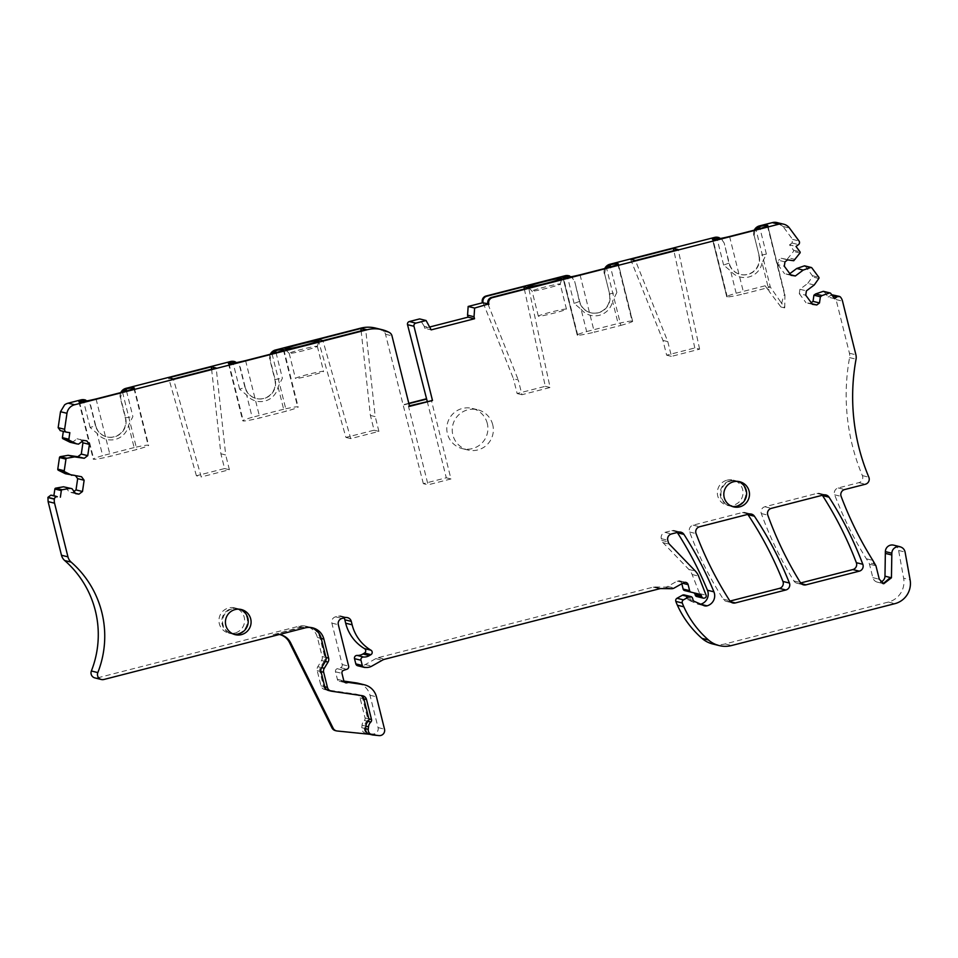 <?xml version="1.0" encoding="UTF-8"?>
<svg xmlns="http://www.w3.org/2000/svg" width="958" height="958" viewBox="0 0 958 958"><rect width="100%" height="100%" fill="white"/><g stroke="black" fill="none" stroke-linecap="round" stroke-linejoin="round"><path stroke-width="0.72" stroke-dasharray="4.79 3.59" d="M832.777 294.777L834.346 295.914L836.059 299.555L849.435 353.215A10.358 10.275 103.9 0 1 849.578 357.609A207.096 205.443 103.9 0 0 850.812 438.836A207.096 205.443 103.9 0 0 862.368 475.599A5.173 5.137 103.9 0 1 858.883 482.652L838.226 487.945A5.173 5.137 103.9 0 0 834.669 494.819A362.411 359.525 103.9 0 0 866.367 558.801A359.489 356.615 103.9 0 0 868.81 562.657A5.173 5.137 103.9 0 1 869.481 564.202L872.834 577.638A6.215 6.167 103.9 0 0 880.785 581.985M69.838 432.657L63.324 431.375M78.544 444.129L70.042 442.237M83.502 440.405L77.035 438.8L72.078 442.536M86.807 440.884L77.035 438.8M80.34 439.291L81.993 441.53M81.538 476.737L75.071 475.144L75.622 475.875M65.419 473.731L75.071 475.144M75.371 493.262L72.521 492.556L74.017 491.43M75.682 493.669L69.215 492.077L72.521 492.556M65.527 487.095L69.215 492.077M94.902 677.917A5.173 5.137 103.9 0 0 97.393 677.905L103.847 679.497M358.017 683.234A16.573 16.43 103.9 0 1 369.992 695.233L378.051 727.577A5.173 5.137 103.9 0 1 372.542 734.008L366.363 733.385A5.173 5.137 103.9 0 1 361.777 727.721L362.04 725.218A7.772 7.7 103.9 0 1 364.339 720.428A2.587 2.563 103.9 0 0 365.046 717.937L360.064 697.939A5.173 5.137 103.9 0 0 355.825 694.095L325.205 689.64A5.173 5.137 103.9 0 1 320.978 685.796L317.206 670.672A5.173 5.137 103.9 0 1 317.805 666.708L321.565 660.517A5.173 5.137 103.9 0 0 322.163 656.553L317.421 637.489A15.532 15.412 103.9 0 0 298.716 626.281L97.393 677.905M311.302 627.574A15.532 15.412 103.9 0 0 302.512 627.215L273.078 634.771A15.532 15.412 103.9 0 1 279.389 634.495M328.522 690.49A5.173 5.137 103.9 0 0 329.013 690.586L331.672 691.245M361.202 695.532A5.173 5.137 103.9 0 0 359.633 695.041L329.013 690.586M369.453 734.199A5.173 5.137 103.9 0 0 370.159 734.331L369.8 734.295M343.91 681.102L342.449 680.899A2.587 2.563 103.9 0 0 341.455 680.946L344.629 682.204M343.934 617.934A5.173 5.137 103.9 0 0 338.581 616.054L335.599 616.82A5.173 5.137 103.9 0 0 331.863 623.119L342.186 664.541A2.587 2.563 103.9 0 1 340.473 667.642L337.228 668.696A2.587 2.563 103.9 0 0 335.516 671.798L337.396 679.318A2.587 2.563 103.9 0 0 340.509 681.186M357.681 665.762A2.587 2.563 103.9 0 0 358.268 665.834L364.723 667.427M681.821 583.721L681.653 583.051A3.102 3.078 103.9 0 0 677.162 581.111L667.702 586.44A5.173 5.137 103.9 0 1 665.115 587.11L654.565 586.979A5.173 5.137 103.9 0 0 653.224 587.134L378.302 657.631A10.358 10.275 103.9 0 0 375.811 658.625L365.333 664.541A10.358 10.275 103.9 0 1 360.172 665.858L358.268 665.834M693.556 592.751A2.587 2.563 103.9 0 0 693.245 592.655L684.659 590.571M693.245 592.655L699.711 594.247L693.245 592.655M696.741 596.535A2.072 2.06 103.9 0 0 697.735 596.535L704.202 598.127M677.258 532.468A5.173 5.137 103.9 0 0 671.905 530.588L665.032 532.349A5.173 5.137 103.9 0 0 661.307 538.647L661.727 540.348A5.173 5.137 103.9 0 0 663.02 542.683L688.862 569.459A15.532 15.412 103.9 0 1 692.119 574.525L699.639 593.625A2.072 2.06 103.9 0 1 698.226 596.403L697.735 596.535M684.311 594.954A2.587 2.563 103.9 0 1 686.179 596.822L686.551 598.331A2.072 2.06 103.9 0 0 687.712 599.708L697.28 603.947A5.173 5.137 103.9 0 0 700.549 604.235L701.112 604.378M712.692 643.98A25.89 25.674 103.9 0 0 725.182 643.908L888.413 602.055A20.705 20.549 103.9 0 0 903.634 578.225L910.1 579.818M893.658 545.162A6.73 6.682 103.9 0 1 898.616 550.467L903.634 578.225M834.622 298.68L828.155 297.076L824.215 291.759A1.03 1.03 103.9 0 0 823.64 291.376M812.097 303.806L810.336 303.375L811.258 302.68M812.492 304.345L806.025 302.74L810.336 303.375M814.228 284.993L807.774 283.388L799.93 289.28L799.295 293.627L805.75 295.22M799.295 293.627L806.025 302.74M799.93 289.28L806.396 290.873M807.774 283.388L812.348 276.898A1.03 1.03 103.9 0 0 812.336 275.676L805.379 266.276A1.03 1.03 103.9 0 0 804.804 265.881M790.661 274.802L784.59 273.737L791.057 275.329M789.823 273.665L788.901 274.359M784.961 261.869L778.495 260.277L777.848 264.624L784.315 266.216M777.848 264.624L784.59 273.737M787.644 259.858L781.177 258.265L778.495 260.277M781.177 258.265L793.751 260.744M787.284 259.151L793.511 251.403A1.03 1.03 103.9 0 0 793.499 250.194L789.56 244.865L796.026 246.457M795.403 259.498L788.937 257.906M430.07 326.906L424.705 328.283L431.172 329.875M424.705 328.283L424.214 326.271L430.669 327.864M424.214 326.271L419.616 318.918M409.425 405.833L408.419 406.096L409.557 406.372M408.791 403.318L403.09 404.779L385.511 334.246A5.173 5.137 103.9 0 0 382.996 330.977A31.063 30.812 103.9 0 0 375.608 328.091M427.208 401.282L446.284 477.791L423.352 483.67L428.046 484.82L408.419 406.096M423.352 483.67L403.09 404.779M239.907 609.264A12.945 12.837 103.9 0 0 222.555 621.455A12.945 12.837 103.9 0 0 233.74 634.232M747.791 514.386A5.173 5.137 103.9 0 0 742.438 512.506L693.149 525.152A5.173 5.137 103.9 0 0 689.592 532.013A362.411 359.525 103.9 0 0 723.278 599.157A5.173 5.137 103.9 0 0 728.87 601.349L730.619 601.78M729.972 601.073L728.87 601.349M732.14 506.435A12.945 12.837 -76.1 0 1 730.667 481.06A12.945 12.837 -76.1 0 1 738.307 481.467M800.637 582.955L799.523 583.23L801.295 583.673M822.347 495.274A5.173 5.137 103.9 0 0 816.994 493.394L764.915 506.746A5.173 5.137 103.9 0 0 761.335 513.548A362.411 359.525 103.9 0 0 793.907 580.967A5.173 5.137 103.9 0 0 799.523 583.23M408.874 403.617L403.725 404.935M270.312 354.256A7.772 7.7 103.9 0 0 269.809 359.454L274.826 379.572A15.532 15.412 103.9 0 1 256.145 398.492A15.532 15.412 103.9 0 1 244.925 387.248L245.248 387.319A15.532 15.412 103.9 0 0 256.481 398.564A15.532 15.412 103.9 0 0 275.15 379.655L270.132 359.537L271.03 354.077M276.024 352.676L282.394 378.206L278.095 386.984A18.058 17.915 103.9 0 1 246.637 395.043L239.632 389.176L245.248 387.319L240.23 367.201L236.973 362.495M244.925 387.248L239.907 367.13A7.772 7.7 103.9 0 0 234.291 361.501M120.792 392.6A7.772 7.7 103.9 0 0 120.289 397.798L125.306 417.916A15.532 15.412 103.9 0 1 106.637 436.824A15.532 15.412 103.9 0 1 95.405 425.58L95.728 425.663A15.532 15.412 103.9 0 0 106.961 436.908A15.532 15.412 103.9 0 0 125.63 417.999L120.612 397.881L121.51 392.409M126.504 391.008L132.875 416.55L128.576 425.316A18.058 17.915 103.9 0 1 97.117 433.387L90.124 427.507L95.728 425.663L90.711 405.545L87.453 400.839M95.405 425.58L90.387 405.462A7.772 7.7 103.9 0 0 84.771 399.845M321.565 660.517L324.223 661.176A5.173 5.137 103.9 0 0 324.834 657.2L320.08 638.148A15.532 15.412 103.9 0 0 301.375 626.939L273.078 634.771M324.223 661.176L320.463 667.355A5.173 5.137 103.9 0 0 319.864 671.33L323.636 686.455A5.173 5.137 103.9 0 0 327.875 690.299L358.496 694.754A5.173 5.137 103.9 0 1 362.723 698.598L367.704 718.596A2.587 2.563 103.9 0 1 367.01 721.087A7.772 7.7 103.9 0 0 364.699 725.877L364.447 728.379A5.173 5.137 103.9 0 0 369.022 734.044L336.042 730.726A5.173 5.137 103.9 0 1 335.336 730.607M754.126 235.44L759.143 255.558L754.126 235.44L755.024 229.98M753.802 235.357A7.772 7.7 -76.1 0 1 754.305 230.159M767.454 225.968L784.566 294.597C783.488 296.07 782.291 300.201 780.962 306.991L769.202 291.436L762.089 262.887L766.388 254.109L759.143 255.558A15.532 15.412 -76.1 0 1 740.462 274.467A15.532 15.412 -76.1 0 1 729.242 263.222L724.224 243.104L720.967 238.398M758.82 255.475A15.532 15.412 -76.1 0 1 740.139 274.395A15.532 15.412 -76.1 0 1 728.906 263.151L724.224 243.104M718.284 237.404A7.772 7.7 -76.1 0 1 723.901 243.033M604.606 273.784L609.623 293.89L604.606 273.784L605.504 268.312M604.282 273.701A7.772 7.7 -76.1 0 1 604.785 268.503M617.934 264.3L632.1 321.086A21.232 1.257 -14 0 0 618.114 323.481L612.569 301.219L616.868 292.453L609.623 293.89A15.532 15.412 -76.1 0 1 590.942 312.811A15.532 15.412 -76.1 0 1 579.722 301.566L574.704 281.448L571.447 276.742M609.3 293.819A15.532 15.412 -76.1 0 1 590.619 312.727A15.532 15.412 -76.1 0 1 579.398 301.483L574.704 281.448M568.765 275.748A7.772 7.7 -76.1 0 1 574.381 281.365M729.912 480.88A12.945 12.837 -76.1 0 1 745.875 493.358A12.945 12.837 -76.1 0 1 729.936 505.98A12.945 12.837 -76.1 0 1 729.912 480.88M727.05 480.174A12.945 12.837 -76.1 0 1 743.025 492.651A12.945 12.837 -76.1 0 1 727.074 505.273A12.945 12.837 -76.1 0 1 727.05 480.174M487.287 423.424A20.705 20.549 103.9 0 0 472.306 408.431A20.705 20.549 103.9 0 0 447.41 433.651A20.705 20.549 103.9 0 0 462.379 448.643A20.705 20.549 103.9 0 0 487.287 423.424M492.735 424.777A20.705 20.549 103.9 0 0 477.755 409.773A20.705 20.549 103.9 0 0 452.859 434.992A20.705 20.549 103.9 0 0 467.827 449.985A20.705 20.549 103.9 0 0 492.735 424.777M237.764 633.741A12.945 12.837 -76.1 0 1 221.789 621.263A12.945 12.837 -76.1 0 1 237.74 608.641A12.945 12.837 -76.1 0 1 237.764 633.741M234.914 633.034A12.945 12.837 -76.1 0 1 218.939 620.556A12.945 12.837 -76.1 0 1 234.89 607.935A12.945 12.837 -76.1 0 1 234.914 633.034M279.987 634.603A15.532 15.412 103.9 0 0 271.94 634.483M784.566 294.597L767.861 225.585M780.962 306.991L784.614 307.889L780.746 302.057L784.758 307.231L784.949 294.693L767.765 225.753M780.746 302.057L770.34 287.077L756.03 229.716M729.565 236.506L743.875 293.855L770.34 287.077L765.143 285.783L769.202 291.436M765.143 285.783L736.175 293.22A21.232 1.257 -14 0 0 726.727 296.669A21.232 1.257 -14 0 0 726.883 296.776L727.266 296.872A21.232 1.257 -14 0 0 743.875 293.855M632.1 321.086L632.472 321.181A21.232 1.257 -14 0 1 632.639 321.277L618.341 263.929M630.604 259.331L662.96 340.425L666.648 355.19L694.801 347.97L699.615 349.167L671.462 356.376L667.786 341.611L635.417 260.516M699.615 349.167L678.192 249.547M662.96 340.425L667.786 341.611M694.801 347.97L673.869 250.661M580.057 274.838L594.355 332.198L620.82 325.409L606.522 268.06M620.82 325.409A21.232 1.257 -14 0 0 632.639 321.277M579.398 301.483L574.105 303.411L581.099 309.29L586.655 331.552A21.232 1.257 -14 0 0 577.207 335.013A21.232 1.257 -14 0 0 577.375 335.108L577.746 335.204A21.232 1.257 -14 0 0 594.355 332.198M483.215 302.991L513.452 378.757L518.266 379.943L521.942 394.72L550.096 387.499L528.672 287.891M524.349 288.993L545.282 386.314L517.128 393.534L513.452 378.757M545.282 386.314L550.096 387.499M488.029 304.177L518.266 379.943M537.881 288.897A14.502 0.862 -14 0 0 532.073 291.076A14.502 0.862 -14 0 0 532.085 291.1A14.502 0.862 -14 0 0 532.181 291.148A14.502 0.862 -14 0 0 554.383 286.238A14.502 0.862 -14 0 0 560.202 284.095A14.502 0.862 -14 0 0 560.202 284.059A14.502 0.862 -14 0 0 560.095 283.987A14.502 0.862 -14 0 0 537.881 288.897M446.284 477.791L450.979 478.952L431.339 400.216M450.979 478.952L428.046 484.82M278.095 386.984L283.652 409.246A21.232 1.257 166 0 1 297.627 406.839L297.998 406.934A21.232 1.257 166 0 1 298.166 407.042A21.232 1.257 166 0 1 286.346 411.174L259.881 417.951A21.232 1.257 166 0 1 243.284 420.969L242.901 420.873A21.232 1.257 166 0 1 242.733 420.766A21.232 1.257 166 0 1 252.182 417.317L246.637 395.043M361.13 330.845L370.411 415.437L374.087 430.202L345.934 437.423L318.092 339.455M370.411 415.437L375.225 416.622L365.693 329.684M374.087 430.202L378.901 431.399L350.748 438.608L322.918 340.641M378.901 431.399L375.225 416.622M345.934 437.423L350.748 438.608M295.016 351.167A14.502 0.862 -14 0 0 289.196 353.346A14.502 0.862 -14 0 0 289.22 353.37A14.502 0.862 -14 0 0 289.316 353.418A14.502 0.862 -14 0 0 311.518 348.508A14.502 0.862 -14 0 0 317.326 346.365A14.502 0.862 -14 0 0 317.337 346.329A14.502 0.862 -14 0 0 317.218 346.257A14.502 0.862 -14 0 0 295.016 351.167M272.048 353.813L286.346 411.174M245.583 360.603L259.881 417.951M128.576 425.316L134.132 447.578A21.232 1.257 166 0 1 148.107 445.183L148.49 445.278A21.232 1.257 166 0 1 148.646 445.374A21.232 1.257 166 0 1 136.826 449.506L110.362 456.295A21.232 1.257 166 0 1 93.764 459.301L93.381 459.217A21.232 1.257 166 0 1 93.213 459.11A21.232 1.257 166 0 1 102.662 455.649L97.117 433.387M211.61 369.189L220.891 453.769L224.567 468.546L196.414 475.767L201.24 476.952L173.398 378.985M196.414 475.767L168.584 377.799M220.891 453.769L225.705 454.966L216.173 368.016M224.567 468.546L229.393 469.731L201.24 476.952M229.393 469.731L225.705 454.966M122.528 392.157L136.826 449.506M96.063 398.935L110.362 456.295M728.906 263.151L723.625 265.079L730.619 270.946A18.058 17.915 103.9 0 0 762.089 262.887M736.175 293.22L730.619 270.946M581.099 309.29A18.058 17.915 103.9 0 0 612.569 301.219M784.614 307.889L784.758 307.231M586.655 331.552L618.114 323.481M666.648 355.19L671.462 356.376M517.128 393.534L521.942 394.72M566.346 309.063A14.502 0.862 -14 0 0 551.389 312.009A14.502 0.862 -14 0 0 538.324 316.152A14.502 0.862 -14 0 0 538.432 316.224A14.502 0.862 -14 0 0 553.377 313.278A14.502 0.862 -14 0 0 566.453 309.135A14.502 0.862 -14 0 0 566.346 309.063M283.652 409.246L252.182 417.317M295.567 378.494A14.502 0.862 166 0 1 295.447 378.422A14.502 0.862 166 0 1 308.524 374.279A14.502 0.862 166 0 1 323.469 371.333A14.502 0.862 166 0 1 323.588 371.405A14.502 0.862 166 0 1 310.512 375.548A14.502 0.862 166 0 1 295.567 378.494M134.132 447.578L102.662 455.649M789.56 244.865L792.038 243.009L792.577 239.38L783.021 226.459L776.172 222.4M783.021 226.459L777.597 222.687M831.712 294.741L828.155 297.076M60.079 430.573L63.372 431.064M872.834 577.638L878.282 578.991L883.252 583.578M878.282 578.991L879.3 579.243M869.481 564.202L875.947 565.795M302.512 627.215L305.183 627.873M359.633 695.041L362.292 695.7M370.159 734.331L372.83 734.978M366.363 733.385L369.022 734.044M372.542 734.008L379.009 735.6M378.051 727.577L384.517 729.182M369.992 695.233L376.458 696.825M342.449 680.899L343.97 681.27M341.455 680.946L344.138 681.605M337.396 679.318L343.85 680.922M335.516 671.798L341.982 673.39M337.228 668.696L343.694 670.289M340.473 667.642L346.94 669.235M342.186 664.541L348.652 666.133M331.863 623.119L338.33 624.712M335.599 616.82L342.054 618.425M338.581 616.054L345.048 617.659M360.172 665.858L366.639 667.451M365.333 664.541L371.8 666.133M375.811 658.625L382.278 660.23M378.302 657.631L384.769 659.224M653.224 587.134L659.691 588.727M654.565 586.979L661.02 588.571M665.115 587.11L671.582 588.703M667.702 586.44L674.169 588.044M677.162 581.111L683.629 582.704M681.653 583.051L682.599 583.278M698.226 596.403L704.693 597.996M699.639 593.625L706.106 595.229M692.119 574.525L698.586 576.117M688.862 569.459L695.328 571.052M663.02 542.683L669.486 544.276M661.727 540.348L668.193 541.941M661.307 538.647L667.762 540.24M665.032 532.349L671.498 533.953M671.905 530.588L678.372 532.193M697.28 603.947L703.747 605.54M687.712 599.708L694.179 601.313M686.551 598.331L693.017 599.924M686.179 596.822L692.646 598.415M725.182 643.908L731.637 645.512M888.413 602.055L894.88 603.66M898.616 550.467L905.082 552.059M874.929 565.543L874.259 563.999L875.277 564.25M866.367 558.801L871.816 560.143L874.259 563.999L868.81 562.657M871.816 560.143L872.834 560.394M834.669 494.819L841.136 496.412M838.226 487.945L844.693 489.538M858.883 482.652L865.349 484.245M862.368 475.599L868.834 477.204M849.578 357.609L856.045 359.202M849.435 353.215L855.901 354.807M830.682 293.352L824.215 291.759M818.815 278.491L812.348 276.898M812.336 275.676L818.803 277.269M811.845 267.869L805.379 266.276M799.978 253.008L793.511 251.403M793.499 250.194L799.966 251.786M385.511 334.246L391.978 335.839M382.996 330.977L389.463 332.57M693.149 525.152L699.615 526.744M742.438 512.506L748.905 514.099M723.278 599.157L729.745 600.75M689.592 532.013L696.059 533.618M793.907 580.967L800.373 582.56M761.335 513.548L767.801 515.141M764.915 506.746L771.382 508.339M816.994 493.394L823.461 494.987M274.826 379.572L282.394 378.206M125.306 417.916L132.875 416.55M298.716 626.281L301.375 626.939M317.421 637.489L320.08 638.148M322.163 656.553L324.834 657.2M317.805 666.708L320.463 667.355M317.206 670.672L319.864 671.33M320.978 685.796L323.636 686.455M325.205 689.64L327.864 690.299M355.825 694.095L358.496 694.754M360.064 697.939L362.723 698.598M365.046 717.937L367.704 718.596M364.339 720.428L367.01 721.087M362.04 725.218L364.699 725.877M361.777 727.721L364.447 728.379M337.18 731.002L336.042 730.726M727.266 296.872L712.968 239.512M618.245 264.097L632.472 321.181M712.584 239.428L726.883 296.776M577.746 335.204L563.448 277.856M563.064 277.76L577.375 335.108M283.772 349.862L297.998 406.934M283.46 350.065L297.627 406.839M228.974 363.621L243.284 420.969M134.252 388.194L148.49 445.278M133.952 388.397L148.107 445.183M228.603 363.525L242.901 420.873M79.454 401.953L93.764 459.301M79.083 401.857L93.381 459.217M239.632 389.176L233.165 363.214M90.124 427.507L83.645 401.546M766.388 254.109L760.017 228.579M723.625 265.079L717.159 239.117M616.868 292.453L610.497 266.911M574.105 303.411L567.639 277.449M792.038 243.009L798.505 244.601M792.577 239.38L799.032 240.985M783.393 226.543L789.476 228.052M834.226 295.747L840.681 297.339M834.346 295.914L840.813 297.507M830.622 295.22L832.382 295.651M836.059 299.555L842.525 301.147M60.33 430.621L66.785 432.214M882.749 583.482L883.767 583.733M877.324 582.141L882.773 583.482M309.985 627.191L312.655 627.837M360.124 695.137L362.783 695.795M339.264 681.198L345.73 682.791M341.072 616.042L347.538 617.647M679.402 580.799L685.868 582.392M674.396 530.576L680.863 532.181M698.119 604.235L704.585 605.827M232.291 633.957L235.153 634.663M238.494 608.821L241.356 609.528M744.929 512.494L751.395 514.087M726.368 601.373L732.834 602.965M739.744 481.742L736.894 481.036M733.541 506.866L730.691 506.171M797.032 583.242L803.499 584.847M819.485 493.382L825.952 494.975M306.189 626.245L308.847 626.903M324.714 689.544L327.385 690.203M356.316 694.191L358.975 694.849M365.657 733.265L368.315 733.924M736.139 480.844L733.277 480.138M729.936 505.98L727.074 505.273M472.306 408.431L477.755 409.773M462.379 448.643L467.827 449.985M231.537 633.765L228.687 633.07M237.74 608.641L234.89 607.935M279.413 634.447L280.55 634.735M532.085 291.1L527.822 286.849M560.202 284.095L561.963 278.335M289.22 353.37L284.957 349.119M317.326 346.365L319.098 340.605M283.867 349.694L298.166 407.042M134.348 388.026L148.646 445.374M228.435 363.417L242.733 420.766M78.915 401.761L93.213 459.11M726.727 296.669L712.429 239.32M577.207 335.013L562.909 277.652M538.324 316.152L532.073 291.076M566.453 309.135L560.202 284.059M289.196 353.346L295.447 378.422M317.337 346.329L323.588 371.405"/><path stroke-width="1.44" d="M831.712 294.741L839.244 296.369A2.587 2.563 103.9 0 1 840.681 297.339L840.813 297.507A10.358 10.275 103.9 0 1 842.525 301.147L855.901 354.807A10.358 10.275 103.9 0 1 856.045 359.202A207.096 205.443 103.9 0 0 857.278 440.429A207.096 205.443 103.9 0 0 868.834 477.204A5.173 5.137 103.9 0 1 865.349 484.245L844.693 489.538A5.173 5.137 103.9 0 0 841.136 496.412A362.411 359.525 103.9 0 0 872.834 560.394L875.947 565.795L879.3 579.243L883.767 583.733L891.443 577.782L891.838 553.209A6.73 6.682 103.9 0 1 905.082 552.059L910.1 579.818A20.705 20.549 103.9 0 1 894.88 603.66L731.637 645.512A25.89 25.674 103.9 0 1 708.465 639.992A98.375 97.584 103.9 0 1 683.856 606.821A48.666 48.283 103.9 0 1 682.312 603.001A2.587 2.563 103.9 0 1 683.485 599.864L688.91 596.798A2.587 2.563 103.9 0 1 692.646 598.415L693.017 599.924A2.072 2.06 103.9 0 0 694.179 601.313L703.747 605.54A5.173 5.137 103.9 0 0 707.016 605.839A10.358 10.275 103.9 0 0 713.914 591.828A362.411 359.525 103.9 0 0 683.94 534.384A5.173 5.137 103.9 0 0 678.372 532.193L671.498 533.953A5.173 5.137 103.9 0 0 667.762 540.24L668.193 541.941A5.173 5.137 103.9 0 0 669.486 544.276L695.328 571.052A15.532 15.412 103.9 0 1 698.586 576.117L706.106 595.229A2.072 2.06 103.9 0 1 704.693 597.996L704.202 598.127A2.072 2.06 103.9 0 1 701.711 596.63L701.579 596.127A2.587 2.563 103.9 0 0 699.711 594.259L691.125 592.164A2.072 2.06 103.9 0 0 691.125 592.164A2.072 2.06 103.9 0 1 689.616 590.655L688.119 584.643A3.102 3.078 103.9 0 0 683.629 582.704L674.169 588.044A5.173 5.137 103.9 0 1 671.582 588.703L661.02 588.571A5.173 5.137 103.9 0 0 659.691 588.727L384.769 659.224A10.358 10.275 103.9 0 0 382.278 660.23L371.8 666.133A10.358 10.275 103.9 0 1 366.639 667.451L364.723 667.427A2.587 2.563 103.9 0 1 362.28 665.487L360.974 660.242A2.587 2.563 103.9 0 1 363.609 657.02A10.358 10.275 103.9 0 0 369.381 655.583L370.938 654.661A2.587 2.563 103.9 0 0 370.95 650.207A41.422 41.086 103.9 0 1 352.137 624.796L351.287 621.395A5.173 5.137 103.9 0 0 345.048 617.659L342.054 618.425A5.173 5.137 103.9 0 0 338.33 624.712L348.652 666.133A2.587 2.563 103.9 0 1 346.94 669.235L343.694 670.289A2.587 2.563 103.9 0 0 341.982 673.39L343.85 680.922A2.587 2.563 103.9 0 0 346.976 682.791L347.922 682.539A2.587 2.563 103.9 0 1 348.916 682.491L362.914 684.527A16.573 16.43 103.9 0 1 376.458 696.825L384.517 729.182A5.173 5.137 103.9 0 1 379.009 735.6L372.83 734.978A5.173 5.137 103.9 0 1 368.243 729.325L368.507 726.811A7.772 7.7 103.9 0 1 370.806 722.033A2.587 2.563 103.9 0 0 371.512 719.542L366.531 699.544A5.173 5.137 103.9 0 0 362.292 695.7L331.672 691.245A5.173 5.137 103.9 0 1 327.444 687.401L323.672 672.265A5.173 5.137 103.9 0 1 324.271 668.301L328.031 662.11A5.173 5.137 103.9 0 0 328.63 658.146L323.876 639.094A15.532 15.412 103.9 0 0 305.183 627.873L103.847 679.497A5.173 5.137 103.9 0 1 97.824 672.588A98.375 97.584 103.9 0 0 104.709 633.394A98.375 97.584 103.9 0 0 71.167 562.13A10.358 10.275 103.9 0 1 67.946 556.849L54.558 503.19A10.358 10.275 103.9 0 1 54.367 499.154L54.39 498.95A2.587 2.563 103.9 0 1 57.312 496.759L53.899 495.609L54.869 489.023L61.324 490.616L60.366 497.202M880.785 581.985A6.215 6.167 103.9 0 0 884.976 576.189L891.443 577.782M900.125 546.755L893.658 545.162A6.73 6.682 103.9 0 0 885.372 551.616L884.976 576.189M63.324 431.375L62.414 437.65A1.03 1.03 103.9 0 0 62.965 438.728L70.042 442.237L76.508 443.829L69.431 440.321A1.03 1.03 103.9 0 1 68.868 439.243L62.414 437.65M409.425 405.833L432.489 400.492L409.557 406.372L391.978 335.839A5.173 5.137 103.9 0 0 389.463 332.57A31.063 30.812 103.9 0 0 367.13 329.756L74.64 404.755A10.358 10.275 103.9 0 0 66.976 413.305L64.629 429.292A2.587 2.563 103.9 0 0 66.785 432.214L69.838 432.657L68.868 439.243M77.778 456.703L84.244 458.295L74.592 456.894L68.126 455.301L77.778 456.703L81.286 454.068L87.741 455.661L89.405 444.392L86.807 440.884L83.502 440.405L78.544 444.129L76.508 443.829M89.405 444.392L82.939 442.8L81.993 441.53M81.286 454.068L82.939 442.8M84.244 458.295L87.741 455.661M68.126 455.301L60.33 456.655A1.03 1.03 103.9 0 0 59.492 457.517L57.779 469.145A1.03 1.03 103.9 0 0 58.342 470.222L65.419 473.731L81.538 476.737L84.136 480.245L77.67 478.653L75.622 475.875M74.592 456.894L66.797 458.247A1.03 1.03 103.9 0 0 65.958 459.121L64.246 470.749A1.03 1.03 103.9 0 0 64.809 471.815L71.886 475.336M74.017 491.43L76.017 489.921L82.484 491.514L84.136 480.245M76.017 489.921L77.67 478.653M82.484 491.514L78.975 494.148L75.371 493.262M78.975 494.148L75.682 493.669L71.994 488.688L63.503 486.796L55.708 488.149A1.03 1.03 103.9 0 0 54.869 489.023M63.503 486.796L71.994 488.688M69.958 488.388L62.174 489.742A1.03 1.03 103.9 0 0 61.324 490.616M53.899 495.609L50.846 495.166L47.936 497.358L48.104 501.597L61.48 555.257A10.358 10.275 103.9 0 0 64.701 560.538L71.167 562.13M101.356 679.509L94.902 677.917A5.173 5.137 103.9 0 1 91.369 670.995A98.375 97.584 103.9 0 0 98.243 631.801A98.375 97.584 103.9 0 0 64.701 560.538M331.181 691.149L328.522 690.49A5.173 5.137 103.9 0 1 324.774 686.742L321.002 671.606A5.173 5.137 103.9 0 1 321.613 667.642L325.373 661.451A5.173 5.137 103.9 0 0 325.971 657.487L321.217 638.435A15.532 15.412 103.9 0 0 311.302 627.574M372.111 734.858L369.453 734.199A5.173 5.137 103.9 0 1 365.585 728.667L365.836 726.152A7.772 7.7 103.9 0 1 368.147 721.374A2.587 2.563 103.9 0 0 368.854 718.883L363.86 698.885A5.173 5.137 103.9 0 0 361.202 695.532M364.471 684.826L358.017 683.234A16.573 16.43 103.9 0 0 356.448 682.922L343.91 681.102M364.148 667.355L357.681 665.762A2.587 2.563 103.9 0 1 355.813 663.882L354.508 658.649A2.587 2.563 103.9 0 1 357.142 655.428A10.358 10.275 103.9 0 0 362.914 653.991L364.471 653.069A2.587 2.563 103.9 0 0 364.483 648.614A41.422 41.086 103.9 0 1 345.67 623.203L344.82 619.79A5.173 5.137 103.9 0 0 343.934 617.934M684.647 590.559L691.113 592.164L684.659 590.571A2.072 2.06 103.9 0 0 684.659 590.571A2.072 2.06 103.9 0 1 683.15 589.062L681.821 583.721M703.208 598.127L696.741 596.535A2.072 2.06 103.9 0 1 695.245 595.038L695.125 594.535A2.587 2.563 103.9 0 0 693.556 592.751M700.705 604.199A10.358 10.275 103.9 0 0 707.447 590.236A362.411 359.525 103.9 0 0 677.474 532.78A5.173 5.137 103.9 0 0 677.258 532.468M701.112 604.378L707.016 605.839M690.778 596.547L684.311 594.954A2.587 2.563 103.9 0 0 682.443 595.205L677.019 598.259A2.587 2.563 103.9 0 0 675.845 601.396A48.666 48.283 103.9 0 0 677.39 605.228A98.375 97.584 103.9 0 0 701.998 638.399A25.89 25.674 103.9 0 0 712.692 643.98L719.159 645.572M839.244 296.369A2.587 2.563 103.9 0 0 837.088 296.812L834.622 298.68L830.682 293.352A1.03 1.03 103.9 0 0 829.532 292.992L822.048 295.555L815.581 293.962L823.066 291.4L829.532 292.992M830.107 292.968L823.64 291.376A1.03 1.03 103.9 0 0 823.066 291.4M815.581 293.962L813.929 295.196L820.395 296.8L822.048 295.555M820.395 296.8L819.485 302.956L813.019 301.351L813.929 295.196M819.485 302.956L816.803 304.967L812.097 303.806M811.258 302.68L813.019 301.351M816.803 304.967L812.492 304.345L805.75 295.22L806.396 290.873L814.228 284.993L818.815 278.491A1.03 1.03 103.9 0 0 818.803 277.269L811.845 267.869A1.03 1.03 103.9 0 0 810.696 267.51L803.211 270.072L796.745 268.479L789.823 273.665M811.27 267.486L804.804 265.881A1.03 1.03 103.9 0 0 804.229 265.917L796.745 268.479M803.211 270.072L795.368 275.964L790.661 274.802M795.368 275.964L791.057 275.329L784.315 266.216L784.961 261.869L787.644 259.858L793.751 260.744L799.978 253.008A1.03 1.03 103.9 0 0 799.966 251.786L796.026 246.457L798.505 244.601A2.587 2.563 103.9 0 0 799.032 240.985L789.476 228.052A10.358 10.275 103.9 0 0 778.722 224.22L492.52 297.603A5.173 5.137 103.9 0 0 488.796 303.902L474.629 308.057L474.03 316.751L467.564 315.158L468.163 306.464L474.629 308.057M777.597 222.687L776.172 222.4A10.358 10.275 103.9 0 0 772.268 222.627L759.395 225.92A7.772 7.7 -76.1 0 0 754.305 230.159M755.024 229.98L760.688 226.244A21.232 1.257 -14 0 1 767.31 225.393L767.765 225.753M720.967 238.398L715.83 237.74A21.232 1.257 -14 0 0 712.429 239.32A21.232 1.257 -14 0 0 712.584 239.428L712.968 239.512A21.232 1.257 -14 0 0 729.565 236.506L756.03 229.716A21.232 1.257 -14 0 0 767.861 225.585A21.232 1.257 -14 0 0 767.693 225.489M715.83 237.74L714.548 237.428L609.887 264.264A7.772 7.7 -76.1 0 0 604.785 268.503M605.504 268.312L611.168 264.576A21.232 1.257 -14 0 1 617.79 263.725L618.245 264.097M635.417 260.516L678.192 249.547L673.378 248.362L630.604 259.331L635.417 260.516M571.447 276.742L566.31 276.084A21.232 1.257 -14 0 0 562.909 277.652A21.232 1.257 -14 0 0 563.064 277.76L563.448 277.856A21.232 1.257 -14 0 0 580.057 274.838L606.522 268.06A21.232 1.257 -14 0 0 618.341 263.929A21.232 1.257 -14 0 0 618.173 263.821M566.31 276.084L565.028 275.76L486.065 296.01A5.173 5.137 103.9 0 0 482.329 302.297L483.083 302.488A5.173 5.137 103.9 0 1 486.82 296.202L523.858 286.693L528.672 287.891L491.634 297.387A5.173 5.137 103.9 0 0 487.897 303.674L488.796 303.902M534.863 284.167A17.603 1.042 -14 0 0 527.822 286.849A17.603 1.042 -14 0 0 537.498 285.352A17.603 1.042 -14 0 0 554.898 280.933A17.603 1.042 -14 0 0 561.963 278.335A17.603 1.042 -14 0 0 552.814 279.628A17.603 1.042 -14 0 0 534.863 284.167M468.163 306.464L482.449 302.8L487.897 303.674M488.029 304.177L488.915 304.393M474.03 316.751L474.533 318.751L468.067 317.158L467.564 315.158M474.533 318.751L431.172 329.875L426.082 320.511L415.844 323.133A2.587 2.563 103.9 0 0 413.976 326.283L432.489 400.492M468.067 317.158L430.07 326.906M427.208 401.282L407.521 324.678A2.587 2.563 103.9 0 1 409.377 321.541L419.616 318.918L426.082 320.511M382.074 329.684L375.608 328.091A31.063 30.812 103.9 0 0 360.663 328.163L275.413 350.017A7.772 7.7 103.9 0 0 270.312 354.256M271.03 354.077L276.694 350.341A21.232 1.257 -14 0 1 283.329 349.49L283.772 349.862M360.867 328.486L365.693 329.684L322.918 340.641L318.092 339.455L360.867 328.486L361.13 330.845M291.998 346.437A17.603 1.042 -14 0 0 284.957 349.119A17.603 1.042 -14 0 0 294.633 347.634A17.603 1.042 -14 0 0 312.033 343.204A17.603 1.042 -14 0 0 319.098 340.605A17.603 1.042 -14 0 0 309.949 341.898A17.603 1.042 -14 0 0 291.998 346.437M236.973 362.495L231.836 361.837A21.232 1.257 -14 0 0 228.435 363.417A21.232 1.257 -14 0 0 228.603 363.525L228.974 363.621A21.232 1.257 -14 0 0 245.583 360.603L272.048 353.813A21.232 1.257 -14 0 0 283.867 349.694A21.232 1.257 -14 0 0 283.7 349.586M235.117 361.705L234.291 361.501A7.772 7.7 103.9 0 0 230.555 361.525L125.893 388.361A7.772 7.7 103.9 0 0 120.792 392.6M121.51 392.409L127.175 388.673A21.232 1.257 -14 0 1 133.809 387.822L134.252 388.194M211.347 366.83L216.173 368.016L173.398 378.985L168.584 377.799L211.347 366.83L211.61 369.189M87.453 400.839L82.316 400.181A21.232 1.257 -14 0 0 78.915 401.761A21.232 1.257 -14 0 0 79.083 401.857L79.454 401.953A21.232 1.257 -14 0 0 96.063 398.935L122.528 392.157A21.232 1.257 -14 0 0 134.348 388.026A21.232 1.257 -14 0 0 134.18 387.918M85.597 400.049L84.771 399.845A7.772 7.7 103.9 0 0 81.035 399.857L68.174 403.162A10.358 10.275 103.9 0 0 64.629 404.839L60.51 411.712L58.163 427.687L60.33 430.621M233.74 634.232A12.945 12.837 103.9 0 0 239.907 609.264M235.129 609.563A12.945 12.837 103.9 0 0 235.153 634.663A12.945 12.837 103.9 0 0 251.092 622.041A12.945 12.837 103.9 0 0 235.129 609.563M748.905 514.099L699.615 526.744A5.173 5.137 103.9 0 0 696.059 533.618A362.411 359.525 103.9 0 0 729.745 600.75A5.173 5.137 103.9 0 0 735.337 602.941L785.871 589.984A5.173 5.137 103.9 0 0 789.404 583.039A362.411 359.525 103.9 0 0 754.425 516.23A5.173 5.137 103.9 0 0 748.905 514.099M729.972 601.073L779.405 588.392A5.173 5.137 103.9 0 0 782.937 581.446A362.411 359.525 103.9 0 0 747.959 514.638A5.173 5.137 103.9 0 0 747.791 514.386M733.517 481.766A12.945 12.837 -76.1 0 1 749.491 494.244A12.945 12.837 -76.1 0 1 733.541 506.866A12.945 12.837 -76.1 0 1 733.517 481.766M738.307 481.467A12.945 12.837 -76.1 0 1 732.14 506.435M800.637 582.955L852.812 569.567A5.173 5.137 103.9 0 0 856.356 562.693A362.411 359.525 103.9 0 0 822.563 495.585A5.173 5.137 103.9 0 0 822.347 495.274M862.823 564.286A362.411 359.525 103.9 0 0 829.029 497.178A5.173 5.137 103.9 0 0 823.461 494.987L771.382 508.339A5.173 5.137 103.9 0 0 767.801 515.141A362.411 359.525 103.9 0 0 800.373 582.56A5.173 5.137 103.9 0 0 805.989 584.835L859.278 571.172A5.173 5.137 103.9 0 0 862.823 564.286L856.356 562.693M426.023 398.899L408.791 403.318M426.657 399.055L408.874 403.617M714.548 237.428A7.772 7.7 -76.1 0 1 718.284 237.404L719.111 237.608M565.028 275.76A7.772 7.7 -76.1 0 1 568.765 275.748L569.591 275.952M333.121 728.188L331.983 727.912A5.173 5.137 103.9 0 0 335.336 730.607L336.474 730.882A5.173 5.137 103.9 0 1 333.121 728.188L290.621 642.818A15.532 15.412 103.9 0 0 279.389 634.495M331.983 727.912L289.484 642.531A15.532 15.412 103.9 0 0 279.987 634.603M336.474 730.882A5.173 5.137 103.9 0 0 337.18 731.002L369.8 734.295M673.869 250.661L673.378 248.362M524.349 288.993L523.858 286.693M60.51 411.712L64.629 404.839M783.716 224.196L776.172 222.4M883.252 583.578L890.425 577.53M885.336 553.389L891.802 554.981M885.372 551.616L891.838 553.209M62.965 438.728L69.431 440.321M66.797 458.247L60.33 456.655M59.492 457.517L65.958 459.121M64.246 470.749L57.779 469.145M58.342 470.222L64.809 471.815M62.174 489.742L55.708 488.149M61.48 555.257L67.946 556.849M91.369 670.995L97.824 672.588M321.217 638.435L323.876 639.094M325.971 657.487L328.63 658.146M325.373 661.451L328.031 662.11M321.613 667.642L324.271 668.301M321.002 671.606L323.672 672.265M324.774 686.742L327.444 687.401M363.86 698.885L366.531 699.544M368.854 718.883L371.512 719.542M368.147 721.374L370.806 722.033M365.836 726.152L368.507 726.811M365.585 728.667L368.243 729.325M356.448 682.922L362.914 684.527M343.97 681.27L348.916 682.491M344.138 681.605L347.922 682.539M344.629 682.204L346.976 682.791M344.82 619.79L351.287 621.395M345.67 623.203L352.137 624.796M364.483 648.614L370.95 650.207M364.471 653.069L370.938 654.661M362.914 653.991L369.381 655.583M357.142 655.428L363.609 657.02M354.508 658.649L360.974 660.242M355.813 663.882L362.28 665.487M682.599 583.278L688.119 584.643M683.15 589.062L689.616 590.655M695.125 594.535L701.579 596.127M695.245 595.038L701.711 596.63M677.474 532.78L683.94 534.384M707.447 590.236L713.914 591.828M682.443 595.205L688.91 596.798M677.019 598.259L683.485 599.864M675.845 601.396L682.312 603.001M677.39 605.228L683.856 606.821M701.998 638.399L708.465 639.992M804.229 265.917L810.696 267.51M772.268 222.627L778.722 224.22M491.634 297.387L492.52 297.603M486.065 296.01L486.82 296.202M409.377 321.541L415.844 323.133M407.521 324.678L413.976 326.283M360.663 328.163L367.13 329.756M68.174 403.162L74.64 404.755M747.959 514.638L754.425 516.23M782.937 581.446L789.404 583.039M779.405 588.392L785.871 589.984M730.619 601.78L735.337 602.941M822.563 495.585L829.029 497.178M852.812 569.567L859.278 571.172M801.295 583.673L805.989 584.835M275.413 350.017L276.694 350.341M230.555 361.525L231.836 361.837M125.893 388.361L127.175 388.673M81.035 399.857L82.316 400.181M760.688 226.244L759.395 225.92M611.168 264.576L609.887 264.264M289.484 642.531L290.621 642.818M275.521 350.64L276.024 352.676M233.165 363.214L232.77 361.609M126.001 388.984L126.504 391.008M83.645 401.546L83.25 399.941M760.017 228.579L759.514 226.543M717.159 239.117L716.752 237.512M610.497 266.911L609.995 264.887M567.639 277.449L567.232 275.844M832.382 295.651L837.088 296.812M47.9 497.561L54.367 499.154M47.936 497.358L54.39 498.95M48.104 501.597L54.558 503.19M50.846 495.166L57.312 496.759M60.893 411.808L66.976 413.305M58.163 427.687L64.629 429.292M882.749 583.482L883.767 583.733M60.079 430.573L66.545 432.178"/></g></svg>
